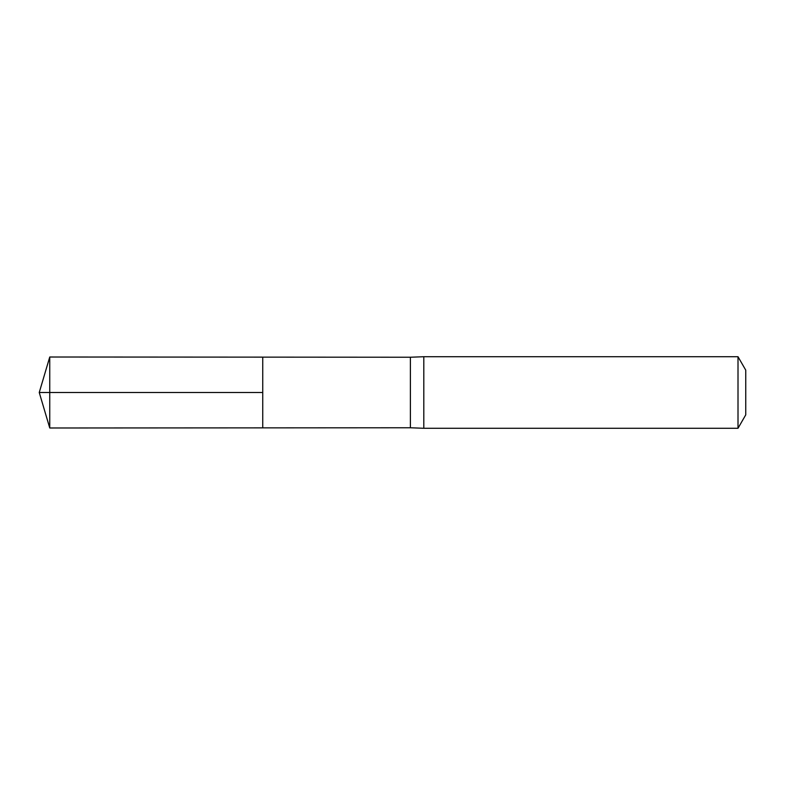 <?xml version="1.0" encoding="UTF-8"?>
<svg xmlns="http://www.w3.org/2000/svg" width="785" height="785" viewBox="0 0 785 785"><rect width="100%" height="100%" fill="white"/><g stroke="black" fill="none" stroke-linecap="round" stroke-linejoin="round"><path stroke-width="0.59" stroke-dasharray="3.92 2.94" d="M410.388 427.766L410.388 357.234M262.739 357.136L262.739 427.864L262.739 357.136M423.802 356.724L423.802 428.276M745.75 370.147L745.75 414.853M738.008 356.724L738.008 428.276M49.749 357.008L49.749 427.992M49.749 392.5L262.739 392.5"/><path stroke-width="1.18" d="M410.388 392.5L410.388 427.766L262.739 427.864L262.739 357.136L49.749 357.008L49.749 427.992L262.739 427.864L262.739 357.136L410.388 357.234L410.388 392.5M410.388 427.766L423.802 428.276L423.802 356.724L410.388 357.234M738.008 356.724L738.008 428.276L745.75 414.853L745.75 370.147L738.008 356.724L423.802 356.724M49.749 427.992L39.25 392.5L262.739 392.5L49.749 392.5M738.008 428.276L423.802 428.276M39.25 392.5L49.749 357.008"/></g></svg>
